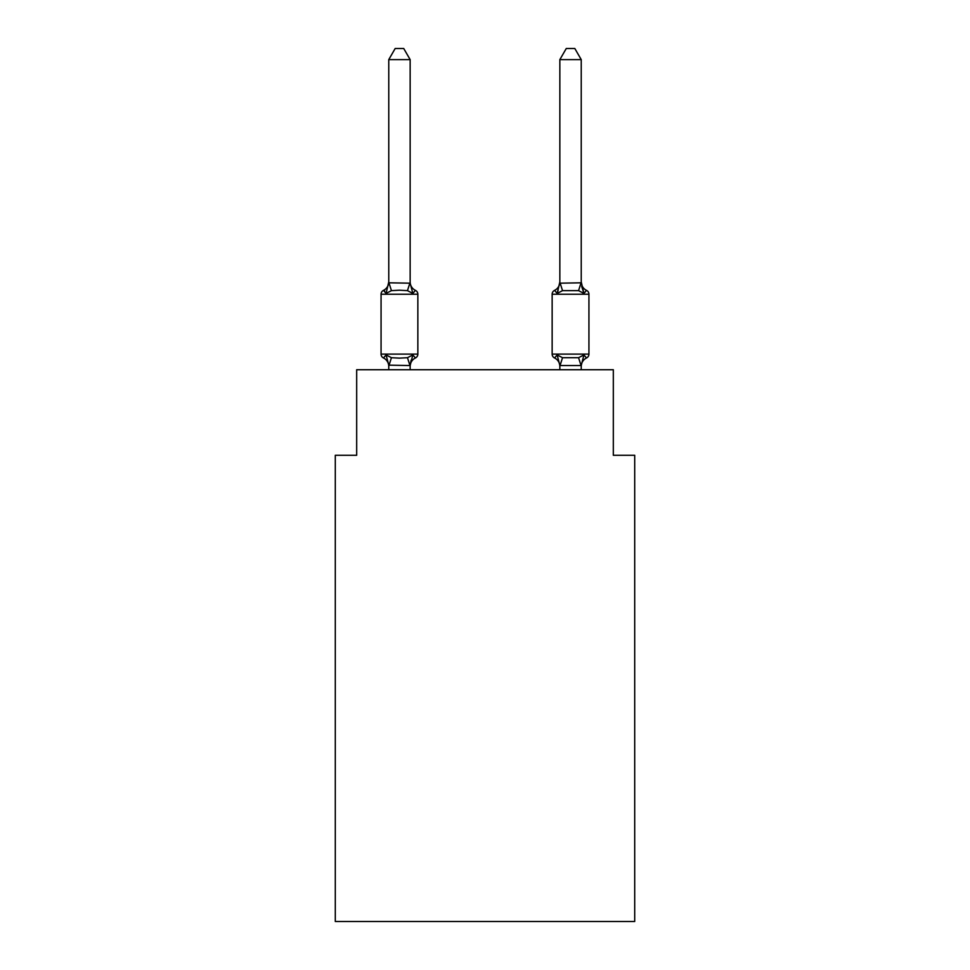 <?xml version="1.0" encoding="UTF-8"?>
<svg xmlns="http://www.w3.org/2000/svg" width="970" height="970" viewBox="0 0 970 970"><rect width="100%" height="100%" fill="white"/><g stroke="black" fill="none" stroke-linecap="round" stroke-linejoin="round"><path stroke-width="1.45" d="M634.707 921.5L634.707 455.269L613.319 455.269L613.319 369.728L356.681 369.728L356.681 455.269L335.293 455.269L335.293 921.5L634.707 921.5M581.236 366.417L581.236 365.156L581.236 366.417A9.409 9.409 0 0 1 586.535 357.966L583.916 354.947L586.535 357.966A4.28 4.28 0 0 0 588.935 354.111A4.28 4.28 0 0 1 586.535 357.966A4.28 4.28 0 0 0 588.935 354.111A4.28 4.28 0 0 1 586.535 357.966A4.28 4.28 0 0 0 588.935 354.111A4.28 4.28 0 0 1 586.535 357.966A4.28 4.28 0 0 0 588.935 354.111A4.28 4.28 0 0 1 586.535 357.966A4.28 4.28 0 0 0 588.935 354.111A4.28 4.28 0 0 1 586.535 357.966L583.916 354.947L578.569 357.7L562.527 357.7L557.18 354.947L554.561 357.966A9.409 9.409 0 0 1 559.848 366.417L559.848 365.156L559.848 366.417A9.409 9.409 0 0 0 554.561 357.966A9.409 9.409 0 0 1 559.848 366.417A9.409 9.409 0 0 0 554.561 357.966A9.409 9.409 0 0 1 559.848 366.417A9.409 9.409 0 0 0 554.561 357.966L557.18 354.947L554.561 357.966A9.409 9.409 0 0 1 559.848 366.417A9.409 9.409 0 0 0 554.561 357.966L557.18 354.947L554.561 357.966A9.409 9.409 0 0 1 559.848 366.417A9.409 9.409 0 0 0 554.561 357.966L557.18 354.947L554.561 357.966A4.28 4.28 0 0 1 552.148 354.111L588.935 354.111L588.935 294.237L552.148 294.237L552.148 354.111M581.236 59.619L574.822 48.5L566.274 48.5L559.848 59.619L581.236 59.619L581.236 281.918A9.409 9.409 0 0 0 586.535 290.382L583.916 293.401L581.685 286.405L583.916 293.401L586.535 290.382L583.916 293.401L581.685 286.405L583.916 293.401L586.535 290.382L583.916 293.401L586.535 290.382L583.916 293.401L581.685 286.405L583.916 293.401L586.535 290.382L583.916 293.401L586.535 290.382L583.916 293.401L581.685 286.405L583.916 293.401L586.535 290.382L583.916 293.401L586.535 290.382L583.916 293.401L581.685 286.405L583.916 293.401L586.535 290.382A4.28 4.28 0 0 1 588.935 294.237M581.236 369.728L581.236 365.544L559.848 365.544L557.18 354.947M581.236 281.918L583.916 293.401L578.569 290.648L562.527 290.648L557.18 293.401L558.174 290.006L557.18 293.401L558.174 290.006L557.18 293.401L558.174 290.006L557.18 293.401L558.174 290.006L557.18 293.401L558.174 290.006L557.18 293.401L554.561 290.382A4.28 4.28 0 0 0 552.148 294.237M410.152 366.417A9.409 9.409 0 0 1 415.439 357.966L412.82 354.947L410.152 365.544L388.764 365.156L388.764 366.417A9.409 9.409 0 0 0 383.465 357.966A4.28 4.28 0 0 1 381.064 354.111A4.28 4.28 0 0 0 383.465 357.966A4.28 4.28 0 0 1 381.064 354.111A4.28 4.28 0 0 0 383.465 357.966L386.084 354.947L383.465 357.966A4.28 4.28 0 0 1 381.064 354.111A4.28 4.28 0 0 0 383.465 357.966L386.084 354.947L383.465 357.966A4.28 4.28 0 0 1 381.064 354.111A4.28 4.28 0 0 0 383.465 357.966L386.084 354.947L383.465 357.966A4.28 4.28 0 0 1 381.064 354.111A4.28 4.28 0 0 0 383.465 357.966L386.084 354.947L383.465 357.966A4.28 4.28 0 0 1 381.064 354.111A4.28 4.28 0 0 0 383.465 357.966L386.084 354.947L383.465 357.966A4.28 4.28 0 0 1 381.064 354.111A4.28 4.28 0 0 0 383.465 357.966L386.084 354.947L383.465 357.966A4.28 4.28 0 0 1 381.064 354.111A4.28 4.28 0 0 0 383.465 357.966L386.084 354.947L383.465 357.966A4.28 4.28 0 0 1 381.064 354.111A4.28 4.28 0 0 0 383.465 357.966L386.084 354.947L383.465 357.966A4.28 4.28 0 0 1 381.064 354.111A4.28 4.28 0 0 0 383.465 357.966L386.084 354.947L383.465 357.966L386.084 354.947L391.431 357.7L399.458 358.136L407.473 357.7L412.82 354.947L415.439 357.966A4.28 4.28 0 0 0 417.852 354.111L417.852 294.237A4.28 4.28 0 0 0 415.439 290.382L412.82 293.401L415.439 290.382A4.28 4.28 0 0 1 417.852 294.237A4.28 4.28 0 0 0 415.439 290.382L412.82 293.401L415.439 290.382A4.28 4.28 0 0 1 417.852 294.237A4.28 4.28 0 0 0 415.439 290.382A4.28 4.28 0 0 1 417.852 294.237A4.28 4.28 0 0 0 415.439 290.382A4.28 4.28 0 0 1 417.852 294.237A4.28 4.28 0 0 0 415.439 290.382A4.28 4.28 0 0 1 417.852 294.237A4.28 4.28 0 0 0 415.439 290.382A9.409 9.409 0 0 1 410.152 281.918L410.152 283.191L410.152 281.918M410.152 59.619L388.764 59.619L395.178 48.5L403.726 48.5L410.152 59.619L410.152 283.191L412.82 293.401L407.473 290.648L399.458 290.212L391.431 290.648L386.084 293.401L383.465 290.382L384.69 290.976M386.084 293.401L388.764 281.918A9.409 9.409 0 0 1 383.465 290.382L386.084 293.401L383.465 290.382A4.28 4.28 0 0 0 381.064 294.237L381.064 354.111L417.852 354.111M410.152 365.156L411.147 360.125L410.152 365.156M388.764 59.619L388.764 282.803L410.152 283.191M559.848 369.728L559.848 365.156M559.848 281.918A9.409 9.409 0 0 1 554.561 290.382L557.18 293.401L559.848 281.918L559.848 283.191L581.236 282.803M410.152 369.728L410.152 365.544M388.764 369.728L388.764 365.544M386.084 354.947L388.764 365.156M559.848 59.619L559.848 282.803M583.916 354.947L581.236 365.544M417.852 294.237L381.064 294.237M391.431 357.7L388.934 365.593M407.473 357.7L409.97 365.593M388.934 282.743L391.431 290.648M409.97 282.743L407.473 290.648M581.066 365.593L578.569 357.7M560.029 365.593L562.527 357.7M578.569 290.648L581.066 282.743M562.527 290.648L560.029 282.743"/></g></svg>
